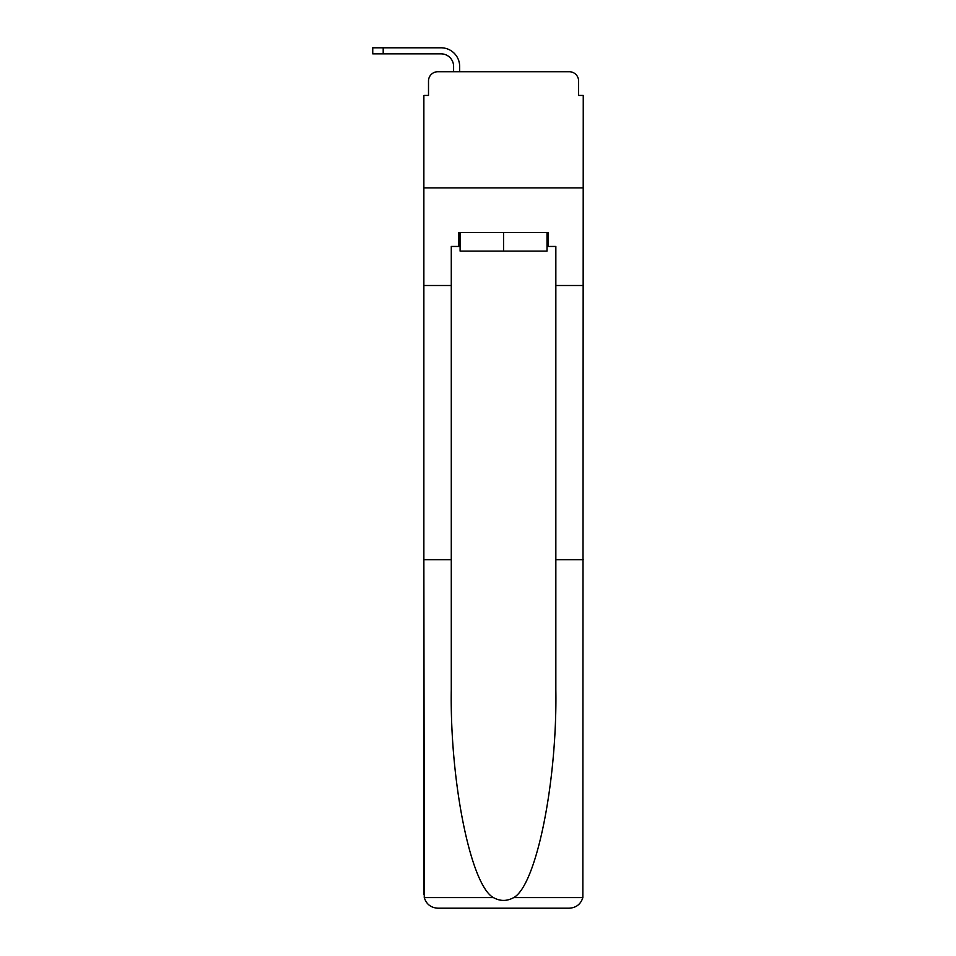 <?xml version="1.0" encoding="UTF-8"?>
<svg xmlns="http://www.w3.org/2000/svg" width="956" height="956" viewBox="0 0 956 956"><rect width="100%" height="100%" fill="white"/><g stroke="black" fill="none" stroke-linecap="round" stroke-linejoin="round"><path stroke-width="1.43" d="M428.503 81.021L428.503 95.433L428.503 81.021A9.297 9.297 0 0 1 437.8 71.736L453.598 71.736L453.598 66.382A12.548 12.548 0 0 0 441.051 53.847L372.744 53.847L372.744 47.8L441.051 47.8A18.582 18.582 0 0 1 459.645 66.382L459.645 71.736L467.317 71.736M547.011 246.457L548.397 246.457L548.397 232.523L458.713 232.523L458.713 246.457L451.28 246.457L451.28 559.666L423.867 559.666L424.273 897.6C426.376 904.197 430.893 907.734 437.8 908.2L569.31 908.2C576.229 907.734 580.734 904.197 582.849 897.6L583.256 95.433L578.607 95.433L578.607 81.021A9.297 9.297 0 0 0 569.31 71.736L437.8 71.736M451.28 285.497L423.867 285.497L423.867 187.914L583.256 187.914L423.867 187.914L423.867 95.433L428.503 95.433M539.805 71.736L569.31 71.736M578.607 95.433L578.607 81.021M437.8 908.2L473.124 908.2L437.8 908.2M451.28 559.666L451.28 689.658C449.834 782.008 470.818 885.459 493.439 897.6C500.179 901.353 506.919 901.353 513.683 897.6C536.304 885.459 557.276 782.008 555.842 689.658L555.842 246.457L548.397 246.457M423.867 894.254L423.867 285.497M583.256 285.497L555.842 285.497M583.256 559.666L555.842 559.666M458.713 246.457L460.111 246.457M460.111 232.523L460.111 251.105L547.011 251.105L547.011 232.523M503.561 232.523L503.561 251.105M453.598 66.382A12.548 12.548 0 0 0 441.051 53.847A12.548 12.548 0 0 1 453.598 66.382A12.548 12.548 0 0 0 441.051 53.847A12.548 12.548 0 0 1 453.598 66.382A12.548 12.548 0 0 0 441.051 53.847M383.201 53.847L383.201 47.8L441.051 47.8M424.273 897.6L493.439 897.6M513.683 897.6L582.849 897.6"/></g></svg>
